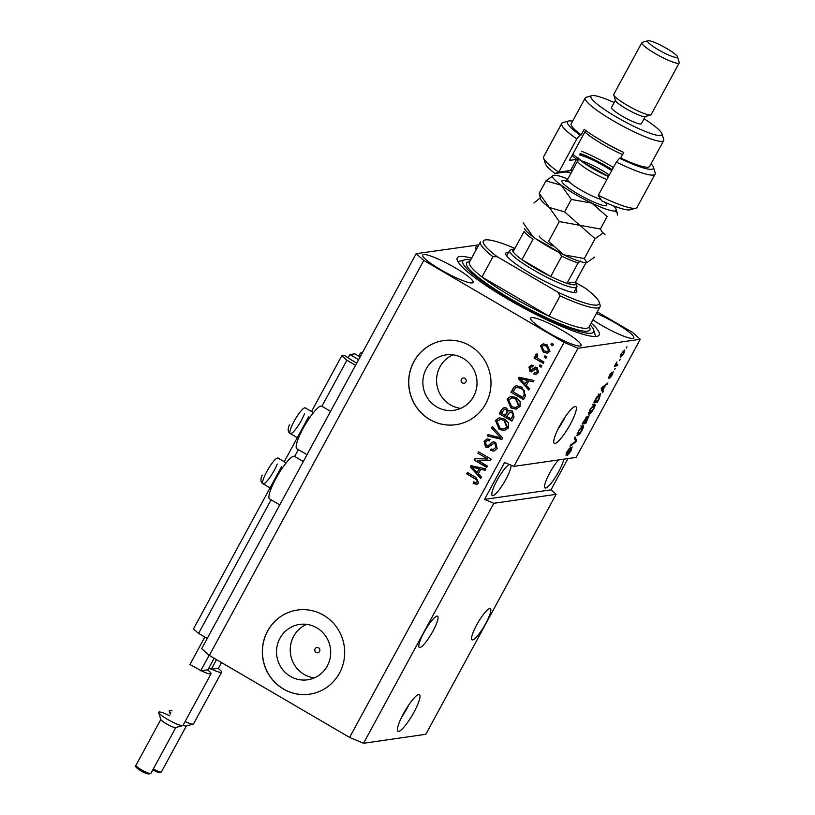 <?xml version="1.0" encoding="UTF-8"?>
<svg xmlns="http://www.w3.org/2000/svg" width="815" height="815" viewBox="0 0 815 815"><rect width="100%" height="100%" fill="white"/><g stroke="black" fill="none" stroke-linecap="round" stroke-linejoin="round"><path stroke-width="1.22" d="M321.894 406.278L346.905 360.22L355.564 365.273M281.613 466.588L193.491 628.895L198.575 633.408L271.089 499.839M294.633 456.481L298.351 449.636M198.575 633.408L207.234 638.471M311.513 411.534L341.821 355.707L346.905 360.22M284.252 461.738L308.875 416.384M352.691 360.831L344.297 355.35L341.821 355.707M352.325 360.525L352.936 360.393M352.325 360.495L356.705 363.174M356.603 363.123L358.661 359.568M348.209 357.642L349.89 354.545L358.519 359.588M349.89 354.545L354.851 353.832L360.108 356.909M358.763 356.114L360.444 353.027L361.789 353.812M362.369 352.752L360.444 353.027M403.435 713.695A21.251 4.228 120.3 0 0 397.995 731.289A21.251 4.228 120.3 0 0 413.989 712.178A21.251 4.228 120.3 0 0 419.44 694.584A21.251 4.228 120.3 0 0 403.435 713.695M401.551 717.343A21.251 4.228 120.3 0 0 407.154 708.184A21.251 4.228 120.3 0 0 409.038 704.527M559.783 425.736A21.251 4.228 120.3 0 0 554.343 443.329A21.251 4.228 120.3 0 0 570.337 424.218A21.251 4.228 120.3 0 0 575.787 406.624A21.251 4.228 120.3 0 0 559.783 425.736M557.898 429.383A21.251 4.228 120.3 0 0 563.501 420.224A21.251 4.228 120.3 0 0 565.386 416.577M462.411 382.938A2.659 2.567 -98.2 0 0 466.19 381.135A2.659 2.567 -98.2 0 0 463.277 378.007A2.659 2.567 -98.2 0 0 462.411 382.938M316.077 652.438A2.659 2.567 -98.2 0 0 319.867 650.635A2.659 2.567 -98.2 0 0 316.954 647.507A2.659 2.567 -98.2 0 0 316.077 652.438M290.425 676.399A27.975 27.078 -98.2 0 0 307.601 679.792A27.975 27.078 -98.2 0 0 330.269 657.379A27.975 27.078 -98.2 0 0 316.801 627.815A27.975 27.078 -98.2 0 0 299.625 624.422A27.975 27.078 -98.2 0 0 276.957 646.845A27.975 27.078 -98.2 0 0 290.425 676.399M306.623 624.361A27.975 27.078 -98.2 0 0 290.272 648.455A27.975 27.078 -98.2 0 0 304.148 674.423A27.975 27.078 -98.2 0 0 314.325 677.886M436.748 406.899A27.975 27.078 -98.2 0 0 453.935 410.291A27.975 27.078 -98.2 0 0 476.602 387.879A27.975 27.078 -98.2 0 0 463.134 358.315A27.975 27.078 -98.2 0 0 445.958 354.922A27.975 27.078 -98.2 0 0 423.291 377.345A27.975 27.078 -98.2 0 0 436.748 406.899M452.946 354.861A27.975 27.078 -98.2 0 0 436.596 378.955A27.975 27.078 -98.2 0 0 450.471 404.923A27.975 27.078 -98.2 0 0 460.658 408.386M429.79 419.542A42.512 41.147 -98.2 0 0 455.901 424.697A42.512 41.147 -98.2 0 0 490.345 390.63A42.512 41.147 -98.2 0 0 469.878 345.713A42.512 41.147 -98.2 0 0 443.778 340.548A42.512 41.147 -98.2 0 0 409.324 374.625A42.512 41.147 -98.2 0 0 429.79 419.542M443.829 340.548A42.512 41.147 -98.2 0 0 409.425 374.635A42.512 41.147 -98.2 0 0 429.902 419.531A42.512 41.147 -98.2 0 0 455.952 424.697M283.467 689.042A42.512 41.147 -98.2 0 0 309.568 694.197A42.512 41.147 -98.2 0 0 344.022 660.13A42.512 41.147 -98.2 0 0 323.555 615.203A42.512 41.147 -98.2 0 0 297.455 610.048A42.512 41.147 -98.2 0 0 263.001 644.125A42.512 41.147 -98.2 0 0 283.467 689.042M297.506 610.038A42.512 41.147 -98.2 0 0 263.102 644.135A42.512 41.147 -98.2 0 0 283.569 689.021A42.512 41.147 -98.2 0 0 309.629 694.186M423.953 632.471A18.062 3.586 120.3 0 0 419.328 647.426A18.062 3.586 120.3 0 0 432.918 631.177A18.062 3.586 120.3 0 0 437.553 616.221A18.062 3.586 120.3 0 0 423.953 632.471M476.714 624.871A18.062 3.586 120.3 0 0 472.079 639.826A18.062 3.586 120.3 0 0 485.679 623.577A18.062 3.586 120.3 0 0 490.314 608.622A18.062 3.586 120.3 0 0 476.714 624.871M509.314 464.458A18.062 3.586 120.3 0 0 496.936 480.595A18.062 3.586 120.3 0 0 492.311 495.551A18.062 3.586 120.3 0 0 505.911 479.302A18.062 3.586 120.3 0 0 511.005 465.171M558.509 459.955A18.062 3.586 120.3 0 0 549.697 472.995A18.062 3.586 120.3 0 0 545.062 487.951A18.062 3.586 120.3 0 0 558.662 471.702A18.062 3.586 120.3 0 0 563.715 459.202M548.678 332.815A28.698 4.391 28.5 0 0 581.024 345.489A28.698 4.391 28.5 0 0 562.931 330.768A28.698 4.391 28.5 0 0 530.585 318.105A28.698 4.391 28.5 0 0 548.678 332.815M592.913 319.867A28.698 4.391 28.5 0 0 601.439 325.226A28.698 4.391 28.5 0 0 633.775 337.889A28.698 4.391 28.5 0 0 615.682 323.168A28.698 4.391 28.5 0 0 596.407 313.429M440.772 269.765A28.698 4.391 28.5 0 0 473.108 282.428A28.698 4.391 28.5 0 0 455.014 267.717A28.698 4.391 28.5 0 0 422.679 255.044A28.698 4.391 28.5 0 0 440.772 269.765M303.292 461.545L294.47 456.39A24.654 4.9 120.3 0 0 293.655 456.268A24.654 4.9 120.3 0 0 276.835 476.877A24.654 4.9 120.3 0 0 269.592 498.963L279.759 504.903M307.011 454.689L296.854 448.759A24.654 4.9 -59.7 0 1 304.097 426.673A24.654 4.9 -59.7 0 1 320.916 406.053A24.654 4.9 -59.7 0 1 321.731 406.176L330.554 411.341M471.63 258.161A80.767 12.357 28.5 0 0 457.246 257.927A80.767 12.357 28.5 0 0 508.183 299.36A80.767 12.357 28.5 0 0 599.208 335.006A80.767 12.357 28.5 0 0 591.181 323.066M478.853 244.877L416.17 253.659L201.692 648.679L209.312 655.443L349.604 737.412L363.551 743.26L493.849 503.293L556.095 494.328L551.011 489.825L567.974 458.59M363.551 743.26L425.807 734.295L556.095 494.328M640.284 339.274L576.144 457.409L513.888 466.374L578.029 348.239L640.284 339.274L632.664 332.51L597.273 311.839M572.089 447.017L570.958 450.929L567.362 455.432L570.582 450.878L571.376 448.352L566.018 455.31L567.036 451.714L570.296 447.578L567.495 451.602L566.751 453.965L567.352 453.497L572.252 447.038M571.468 448.362L570.887 448.067L571.468 448.362M566.109 453.629L566.751 453.965M575.105 436.942L576.582 440.477L575.828 441.862L570.042 446.263L570.795 444.878L575.736 441.302L574.341 438.338L575.105 436.942M576.837 435.312L577.519 435.709L578.355 430.87L583.031 425.481L583.642 426.612L582.144 430.33L579.496 434.222L577.061 435.658M588.491 413.837L589.174 414.234L590.019 409.385L594.685 404.006L595.307 405.126L593.799 408.845L591.15 412.747L588.725 414.173M602.906 390.13L603.395 391.098L602.642 392.494L601.185 388.898L601.898 387.594L607.827 382.928L605.351 385.617L602.906 390.13L601.307 389.193M626.98 346.762L626.256 348.107L626.98 346.762M624.412 350.073L623.872 353.476L620.521 357.286L621.091 353.873L624.769 350.114M620.246 359.181L619.512 360.515L620.246 359.181M616.456 364.672L617.852 364.468L617.128 365.813L614.439 366.2L616.812 361.992L616.456 364.672L615.6 364.254M615.233 368.411L614.5 369.745L615.233 368.411M613.114 371.803L612.259 374.859L609.661 378.18L612.045 373.484L608.591 378.18L609.447 375.308L611.882 372.139L609.274 376.846L613.257 371.823M611.994 372.842L612.523 373.148L611.973 372.863M600.319 393.604L599.514 398.25L597.446 402.06L593.748 402.59L596.916 396.885L600.777 393.665M588.98 415.813L585.781 423.535L582.093 424.075L587.116 416.384L587.106 417.718L589.174 415.833M477.437 460.2L487.452 466.058L486.728 467.403L474.136 460.047L474.911 458.611L487.91 459.028L477.875 453.16L478.599 451.826L491.19 459.181L490.416 460.618L477.437 460.2L490.457 460.526M495.703 442.362L497.16 448.576L493.798 451.133L490.569 450.41L491.129 448.973L493.299 449.432L495.754 447.598L495.021 443.727L493.666 443.431L487.869 447.537L485.536 447.028L484.12 441.261L487.197 438.888L490.039 439.489L489.469 440.925L487.543 440.528L485.618 442.076L486.29 445.703L487.798 446.029L491.618 442.596L493.33 441.832L495.703 442.362M488.185 445.978L491.618 442.596M492.301 426.602L502.682 438.022L501.928 439.407L487.238 435.923L487.981 434.538L500.787 437.93L491.537 427.997L492.301 426.602M508.346 427.977L504.302 430.636L499.279 429.423L495.439 420.418L499.249 417.769L504.679 419.093L508.489 423.056L508.346 427.977M520.011 406.502L515.966 409.15L510.934 407.938L507.093 398.943L510.913 396.294L516.343 397.618L520.153 401.571L520.011 406.502M526.337 385.322L529.485 388.643L528.731 390.039L518.381 378.557L519.094 377.253L533.927 380.473L533.163 381.868L528.792 380.809L526.337 385.322M551.714 343.349L553.507 344.399L552.784 345.743L550.981 344.694L551.714 343.349M209.312 655.443L423.79 260.423L564.082 342.392L578.029 348.239M349.604 737.412L564.082 342.392M547.11 344.857L549.982 351.285L547.232 353.19L543.289 352.131L540.498 345.743L543.289 343.838L547.11 344.857M544.97 355.768L546.773 356.817L546.04 358.162L544.247 357.102L544.97 355.768M539.194 359.242L543.941 362.013L543.218 363.358L534.059 358.009L534.793 356.664L536.25 357.52L535.486 354.983L536.667 354.005L537.696 355.269L537.044 356.084L537.462 357.917L539.194 359.242M540.05 364.825L541.853 365.874L541.119 367.219L539.326 366.169L540.05 364.825M537.238 367.606L538.471 372.506L536.076 374.36L533.784 373.983L534.355 372.547L535.75 372.801L537.207 371.65L536.728 369.073L535.74 368.9L531.655 371.885L529.944 371.518L528.955 367.015L531.329 365.13L533.234 365.487L532.664 366.923L531.533 366.73L530.29 367.738L530.494 370.071L531.482 370.091L535.292 367.127L537.238 367.606M535.75 372.801L537.737 371.569L537.258 369.001L535.74 368.9M530.494 370.071L532.012 370.02L535.557 367.107M521.906 387.166L525.604 395.795L523.536 399.605L510.944 392.249L514.275 386.687L516.404 385.709L521.906 387.166M512.462 411.035L514.031 417.107L511.871 421.09L499.279 413.725L501.459 409.721L504.108 407.541L506.553 408.03L508.407 411.015L509.793 410.403L512.462 411.035M478.324 473.749L481.471 477.081L480.718 478.476L470.367 466.995L471.07 465.681L485.903 468.91L485.149 470.306L480.779 469.236L478.324 473.749M478.568 482.837L476.581 484.334L473.128 483.326L473.688 481.889L476.082 482.643L477.121 481.91L476.897 480.015L466.669 473.8L467.392 472.466L475.94 477.458L478.568 482.837M513.888 466.374L504.587 462.482L484.538 499.391L493.849 503.293M416.17 253.659L423.79 260.423M477.712 246.955A28.698 4.391 28.5 0 0 475.43 247.444A28.698 4.391 28.5 0 0 476.266 249.624M552.937 345.448L550.981 344.694M551.511 344.613L552.081 343.563M547.497 353.139L543.289 352.131M543.809 352.049L540.498 345.743M541.028 345.672L543.544 343.818M546.997 351.632L549.218 350.419L546.997 346.171L544.033 345.336L541.792 346.548L544.013 350.786L546.997 351.632L548.699 350.491L546.468 346.253L543.503 345.407M546.997 346.171L546.468 346.253M549.218 350.419L548.699 350.491M546.203 357.866L544.247 357.102M544.766 357.031L545.337 355.982M543.371 363.072L534.059 358.009M534.589 357.938L535.16 356.878M535.486 354.983L536.015 354.912L536.779 357.449L536.25 357.52M536.015 354.912L537.197 353.934M541.282 366.923L539.326 366.169M539.846 366.088L540.416 365.038M536.341 374.309L533.784 373.983M534.314 373.912L534.783 372.71M537.737 371.569L537.207 371.65M537.258 369.001L536.26 368.818L537.258 369.001M531.92 371.834L529.944 371.518M530.473 371.446L529.485 366.944L528.955 367.015M529.485 366.944L531.584 365.1M532.755 366.699L531.533 366.73M531.023 370L532.012 370.02M528.955 389.631L518.381 378.557M518.911 378.486L519.522 377.345M533.265 381.695L528.792 380.809M525.105 384.018L527.611 380.31L520.052 378.669L525.105 384.018L527.081 380.391L520.052 378.669M527.611 380.31L527.081 380.391M523.699 399.319L510.944 392.249M511.474 392.178L514.275 386.687M514.805 386.616L516.669 385.678M522.792 397.404L524.575 395.02L524.483 390.731L521.692 388.419L516.904 387.308L515.62 387.818L513.144 391.771L522.792 397.404L524.045 395.102L523.964 390.803L521.162 388.49L516.904 387.308M521.692 388.419L521.162 388.49M524.483 390.731L523.964 390.803M524.575 395.02L524.045 395.102M516.496 409.079L510.934 407.938M511.463 407.867L507.093 398.943M507.623 398.871L511.178 396.253M512.951 397.761L511.413 397.842L512.421 397.832L508.57 399.788L511.688 406.614L515.63 407.612L518.534 405.646L515.579 398.932L512.421 397.832L515.579 398.932M515.63 407.612L519.063 405.575L516.099 398.861M519.063 405.575L518.534 405.646M512.034 420.795L499.279 413.725M499.809 413.653L501.989 409.65L504.373 407.51M510.068 410.373L508.407 411.015M511.127 418.879L513.654 414.754L512.268 412.309L510.047 411.993L506.716 416.302L511.127 418.879L513.124 414.825L511.738 412.39L510.047 411.993M505.249 415.446L507.653 411.606L506.553 409.415L504.536 409.14L501.48 413.246L505.249 415.446L507.134 411.687L506.023 409.487L504.536 409.14M506.553 409.415L506.023 409.487M507.653 411.606L507.134 411.687M512.268 412.309L511.738 412.39M513.654 414.754L513.124 414.825M513.104 416.139L512.574 416.221M504.831 430.554L499.279 429.423M499.799 429.342L495.439 420.418M495.958 420.346L499.514 417.738M501.286 419.236L499.758 419.318L500.767 419.307L496.916 421.274L500.023 428.089L503.976 429.098L506.869 427.131L503.915 420.418L500.767 419.307L503.915 420.418M503.976 429.098L507.399 427.05L504.444 420.336M507.399 427.05L506.869 427.131M502.02 439.234L487.238 435.923M487.767 435.842L488.409 434.65M491.537 427.997L500.787 437.93M492.066 427.916L492.596 426.938M494.063 451.082L490.569 450.41M491.088 450.338L491.557 449.157M493.299 449.432L495.754 447.598M496.284 447.527L495.54 443.655L495.021 443.727M495.54 443.655L493.666 443.431M488.134 447.486L485.536 447.028M486.056 446.956L484.65 441.19L484.12 441.261M484.65 441.19L487.462 438.857M489.571 440.671L487.543 440.528M492.148 442.525L493.605 441.812M486.881 467.107L474.136 460.047M474.666 459.966L475.389 458.631M477.875 453.16L487.91 459.028M478.405 453.089L478.976 452.04M480.942 478.059L470.367 466.995M470.897 466.913L471.508 465.783M485.251 470.123L480.779 469.236M477.091 472.456L479.587 468.747L472.028 467.107L477.091 472.456L479.067 468.819L472.028 467.107M479.587 468.747L479.067 468.819M477.101 484.253L473.128 483.326M473.658 483.254L474.106 482.103M476.082 482.643L477.121 481.91M477.651 481.838L477.427 479.943L476.897 480.015M477.427 479.943L466.669 473.8M467.189 473.729L467.759 472.68M621.448 353.853L621.244 355.941L623.506 353.496L623.709 351.408L621.183 353.7M620.307 355.523L621.244 355.941M623.037 351.021L623.984 351.448L623.118 350.929M615.427 364.825L617.128 365.813M601.664 390.09L603.395 391.098M606.492 383.987L607.073 384.323M604.812 385.301L605.351 385.617M601.541 388.246L602.713 389.753L601.195 388.918M601.653 388.032L602.295 388.694M604.159 385.811L604.679 386.116L601.928 388.185M602.713 389.753L604.679 386.116M595.745 401.072L597.446 402.06M594.909 401.184L597.741 400.776L600.207 395.326L599.585 394.949L594.614 401.011M598.811 394.491L600.207 395.326M588.695 412.37L589.907 412.889L593.361 408.926L593.952 405.35L590.457 409.313L589.907 412.889M593.931 404.332L595.307 405.126M593.208 404.912L592.515 404.342M584.08 422.547L585.781 423.535M586.148 417.158L587.106 417.718M583.245 422.669L584.355 422.506L586.454 417.718L582.949 422.486M585.934 417.423L586.556 417.728L585.965 417.382M584.783 422.445L586.077 422.262L588.257 417.148L584.477 422.272M587.727 416.842L588.389 417.168L587.758 416.801M577.04 433.845L578.253 434.364L581.706 430.402L582.287 426.826L578.793 430.799L578.253 434.364M582.267 425.807L583.642 426.612M581.543 426.398L580.851 425.827M574.85 439.468L576.582 440.477M569.064 448.596L569.614 448.912M484.538 499.391L551.011 489.825M575.818 288.989A40.383 6.174 -151.5 0 1 575.859 292.351A40.383 6.174 -151.5 0 1 531.227 273.911A40.383 6.174 -151.5 0 1 505.738 254.27A40.383 6.174 -151.5 0 1 508.58 252.477M589 327.08A68.012 10.401 28.5 0 1 549.066 316.2L481.96 276.988A68.012 10.401 28.5 0 1 469.46 262.165L480.483 241.861A68.012 10.401 -151.5 0 0 492.983 256.684L481.96 276.988A68.012 10.401 28.5 0 0 512.35 297.057A68.012 10.401 28.5 0 0 549.066 316.2L560.088 295.896A68.012 10.401 -151.5 0 0 600.023 306.766L588.95 327.151M470.652 259.965A74.389 11.379 28.5 0 0 464.479 259.853A74.389 11.379 28.5 0 0 509.762 299.125A74.389 11.379 28.5 0 0 593.656 329.983A74.389 11.379 28.5 0 0 590.203 324.869M514.897 248.402A65.893 10.075 28.5 0 0 484.793 240.038A65.893 10.075 28.5 0 0 497.181 256.705L557.898 292.188A65.893 10.075 28.5 0 0 599.208 302.161L600.074 304.963A68.012 10.401 -151.5 0 1 600.023 306.766M599.208 302.161A65.893 10.075 28.5 0 0 585.333 288.235L575.818 282.673M492.983 256.684L497.181 256.705M557.898 292.188L560.088 295.896M552.173 245.875A19.346 2.954 -151.5 0 1 551.49 245.478A19.346 2.954 -151.5 0 1 539.275 236.065M580.331 260.973L578.049 263.001L567.016 283.304A36.135 5.532 28.5 0 0 576.042 283.213L576.908 286.014A38.254 5.858 -151.5 0 1 576.877 287.033A38.254 5.858 -151.5 0 1 533.764 270.142A38.254 5.858 -151.5 0 1 509.64 250.521A38.254 5.858 -151.5 0 1 510.475 249.95L513.297 249.146A36.135 5.532 28.5 0 0 513.063 251.774A36.135 5.532 28.5 0 0 521.957 259.669A36.135 5.532 28.5 0 0 535.292 268.227A36.135 5.532 28.5 0 0 550.736 276.479A36.135 5.532 28.5 0 0 567.016 283.304L575.461 282.092L585.995 262.695M514.56 249.023A36.135 5.532 28.5 0 0 513.297 249.146M576.042 283.213A36.135 5.532 28.5 0 0 575.461 282.092M513.063 251.774L524.086 231.47A36.135 5.532 -151.5 0 0 532.99 239.366L521.957 259.669L550.736 276.479L561.759 256.175L558.387 251.774A34.006 5.206 28.5 0 0 559.406 252.293M538.358 240.068L558.387 251.774M635.894 208.182L630.25 209.781A48.89 7.478 -151.5 0 1 601.735 200.816L598.302 195.284A53.138 8.13 28.5 0 0 635.894 208.182A53.138 8.13 28.5 0 0 637.065 207.377L655.097 174.155A53.138 8.13 -151.5 0 1 616.344 162.063L598.302 195.284M579.699 154.341A27.629 4.228 -151.5 0 1 605.239 166.27A27.629 4.228 -151.5 0 1 611.841 170.345M576.714 159.373A23.38 3.576 28.5 0 0 576.592 159.383L569.41 160.423L585.679 130.461M614.174 102.537A40.383 6.174 28.5 0 0 591.843 95.691A40.383 6.174 28.5 0 0 616.425 117.014A40.383 6.174 28.5 0 0 661.963 133.772A40.383 6.174 28.5 0 0 644.064 118.756M661.963 133.772L663.695 139.375A44.631 6.826 -151.5 0 1 663.665 140.557A44.631 6.826 -151.5 0 1 613.359 120.854A44.631 6.826 -151.5 0 1 585.211 97.963A44.631 6.826 -151.5 0 1 586.189 97.291L591.843 95.691M641.843 42.665L613.777 94.357A21.251 3.25 28.5 0 0 613.766 94.917L615.498 100.53A17.003 2.598 28.5 0 0 626.236 108.792A17.003 2.598 28.5 0 0 645.022 116.555L650.676 114.956A21.251 3.25 28.5 0 0 651.134 114.64L679.201 62.949A21.251 3.25 -151.5 0 1 655.25 53.576A21.251 3.25 -151.5 0 1 641.843 42.665A21.251 3.25 -151.5 0 1 642.312 42.349L647.956 40.75A17.003 2.598 28.5 0 0 658.306 49.725A17.003 2.598 28.5 0 0 677.479 56.785A17.003 2.598 28.5 0 0 666.741 48.513A17.003 2.598 28.5 0 0 647.956 40.75M613.766 94.917A21.251 3.25 28.5 0 0 627.183 105.257A21.251 3.25 28.5 0 0 650.676 114.956M615.417 100.255L611.505 107.458A17.003 2.598 28.5 0 0 622.222 116.178A17.003 2.598 28.5 0 0 641.385 123.686L645.297 116.484M585.211 97.963L571.183 123.809A44.631 6.826 28.5 0 0 581.187 134.903L584.192 129.371A44.631 6.826 -151.5 0 0 602.336 141.168A44.631 6.826 -151.5 0 0 623.76 152.487L620.755 158.029A44.631 6.826 28.5 0 0 649.636 166.403L663.665 140.557M572.639 121.129A48.89 7.478 28.5 0 0 568.524 121.048A48.89 7.478 28.5 0 0 579.974 135.076L576.775 138.947L558.733 172.169L570.582 170.467A23.38 3.576 -151.5 0 1 572.395 170.569M576.775 138.947A53.138 8.13 -151.5 0 1 561.708 123.442A53.138 8.13 -151.5 0 1 562.87 122.647L568.524 121.048M616.344 162.063L619.532 158.202A48.89 7.478 28.5 0 0 653.406 167.136L655.138 172.739A53.138 8.13 -151.5 0 1 655.097 174.155M561.708 123.442L543.666 156.674A53.138 8.13 28.5 0 0 543.636 158.079A53.138 8.13 28.5 0 0 558.733 172.169L554.974 173.493A48.89 7.478 -151.5 0 1 545.367 163.683L543.636 158.079M619.532 158.202L620.755 158.029M653.406 167.136A48.89 7.478 28.5 0 0 651.093 163.723M581.187 134.903L579.974 135.076M570.969 173.198A27.629 4.228 28.5 0 0 564.978 172.057L554.974 173.493M677.479 56.785L679.211 62.388A21.251 3.25 -151.5 0 1 679.201 62.949M578.039 160.361A31.877 4.88 -151.5 0 1 572.13 155.41M580.188 153.454A31.877 4.88 -151.5 0 1 612.197 169.714M613.369 167.554A34.006 5.206 28.5 0 0 581.401 151.213M572.813 154.157A34.006 5.206 28.5 0 0 577.682 158.059M622.599 154.626A34.006 5.206 -151.5 0 1 589.714 135.901A34.006 5.206 -151.5 0 1 584.844 131.999M540.223 197.923L533.937 202.986M595.082 238.714L602.896 233.11L600.36 229.005L579.842 225.297L564.601 211.89L549.269 207.438L539.204 193.277L540.549 198.972A36.135 5.532 28.5 0 0 549.269 207.438L559.334 221.599L579.842 225.297L595.082 238.714L584.324 258.538L563.807 254.83A36.135 5.532 28.5 0 1 533.234 236.971L523.169 222.811M559.334 221.599L548.566 241.423L563.807 254.83A36.135 5.532 28.5 0 0 586.861 262.644L584.324 258.538M594.675 257.051L586.861 262.644A36.135 5.532 28.5 0 0 587.248 262.573A36.135 5.532 28.5 0 0 587.299 262.552L586.861 262.644M603.345 233.019L605.107 234.751M533.234 236.971A36.135 5.532 -151.5 0 1 524.514 228.506M567.811 179.025A36.135 5.532 28.5 0 0 553.772 175.235A36.135 5.532 28.5 0 0 553.385 175.317A36.135 5.532 28.5 0 0 561.301 185.28A36.135 5.532 28.5 0 0 591.873 203.149A36.135 5.532 28.5 0 0 614.928 210.963A36.135 5.532 28.5 0 0 616.13 209.384A36.135 5.532 28.5 0 0 613.369 205.798M614.928 210.963L617.128 212.603L617.464 215.068M553.772 175.235L545.958 180.828L561.301 185.28L571.356 199.441L591.873 203.149L607.114 216.566L600.36 229.005M571.356 199.441L564.601 211.89M545.958 180.828L539.204 193.277M598.067 138.611A31.877 4.88 28.5 0 0 622.579 151.926M182.692 725.615L175.633 727.612A8.507 1.304 -151.5 0 1 166.24 723.74A8.507 1.304 -151.5 0 1 160.871 719.604L158.701 712.595A13.814 2.109 28.5 0 0 167.421 719.309A13.814 2.109 28.5 0 0 182.692 725.615A13.814 2.109 28.5 0 0 182.998 725.411L211.054 673.72A13.814 2.109 -151.5 0 1 201.264 670.725L189.936 664.5L204.83 637.065M169.398 715.672A13.814 2.109 28.5 0 0 158.701 712.595M214.141 658.265L207.896 669.767L201.264 670.725M200.724 670.806L209.149 655.291M207.356 669.849A13.814 2.109 -151.5 0 1 211.054 673.72M172.026 710.833A13.814 2.109 28.5 0 0 169.255 711.067A13.814 2.109 28.5 0 0 170.875 712.952M221.527 662.575L218.451 668.249L211.279 669.278L208.915 667.903M211.279 669.278L216.505 659.641M217.9 668.331A13.814 2.109 -151.5 0 1 221.609 672.202A13.814 2.109 -151.5 0 1 211.819 669.207M185.097 721.53A13.814 2.109 28.5 0 0 193.247 724.097A13.814 2.109 28.5 0 0 193.542 723.893L221.609 672.202M193.247 724.097L186.187 726.094A8.507 1.304 -151.5 0 1 183.039 725.319M533.356 368.818L532.827 368.889M523.556 379.372L523.036 379.444M513.45 388.531L512.92 388.612M501.989 409.65L501.459 409.721M507.062 413.001L506.533 413.073M499.636 436.127L499.116 436.208M490.273 444.389L489.754 444.46M475.542 467.8L475.013 467.881M475.838 478.782L475.308 478.853M286.167 462.859L278.027 458.101A14.874 2.954 120.3 0 0 271.446 464.071A14.874 2.954 120.3 0 0 263.815 477.875A14.874 2.954 120.3 0 0 263.011 483.794A14.874 2.954 120.3 0 0 269.592 477.824A14.874 2.954 120.3 0 0 277.222 464.03M313.429 412.655L305.289 407.897A14.874 2.954 120.3 0 0 298.708 413.867A14.874 2.954 120.3 0 0 291.077 427.661A14.874 2.954 120.3 0 0 290.272 433.59A14.874 2.954 120.3 0 0 296.854 427.62A14.874 2.954 120.3 0 0 304.484 413.816M589.245 326.621A70.141 10.727 -151.5 0 1 510.822 298.973A70.141 10.727 -151.5 0 1 469.705 261.707M578.049 263.001A36.135 5.532 -151.5 0 1 561.759 256.175M576.551 159.251L570.582 170.467L564.978 172.057M605.148 202.364A25.509 3.902 -151.5 0 1 596.6 203.261A25.509 3.902 -151.5 0 1 568.075 187.582A25.509 3.902 -151.5 0 1 565.916 180.859M606.859 179.524A21.251 3.25 -151.5 0 1 582.817 166.352A21.251 3.25 -151.5 0 1 577.703 160.81L567.678 179.269A21.251 3.25 28.5 0 0 572.792 184.811A21.251 3.25 28.5 0 0 600.798 199.359M577.692 158.1A25.509 3.902 28.5 0 0 582.114 161.737A25.509 3.902 28.5 0 0 608.489 176.529M580.942 160.728A21.251 3.25 -151.5 0 1 609.284 175.072M611.668 170.681A25.509 3.902 28.5 0 0 579.404 154.891M150.867 773.455C148.809 774.586 145.498 773.68 140.954 770.756C136.319 768.036 134.648 766.232 135.922 765.336A8.507 1.304 28.5 0 0 141.28 769.696A8.507 1.304 28.5 0 0 150.867 773.455L175.775 727.581M153.281 768.993A8.507 1.304 28.5 0 0 161.411 771.927L186.319 726.053M535.893 368.869L536.423 368.798M531.136 370.204L531.665 370.132M616.15 364.631L615.59 364.295M599.993 395L598.2 393.951M271.151 488.552L263.011 483.794C260.545 482.378 260.27 479.464 262.175 475.064M298.412 438.338L290.272 433.59C287.807 432.164 287.532 429.261 289.437 424.849M464.479 259.853L457.928 261.707M593.656 329.983L595.663 336.493M509.64 250.521L506.686 255.951M576.877 287.033L573.933 292.463M557.195 323.3L556.655 324.288M608.52 176.468L582.613 162.002L577.855 157.845L577.937 160.28M616.13 209.384L617.108 212.532M569.379 182.02L565.274 181.012L567.678 179.269M135.922 765.336L160.83 719.462M170.213 714.174L169.255 711.067M161.411 771.927L160.005 772.732L157.54 772.172L152.762 769.941"/></g></svg>
